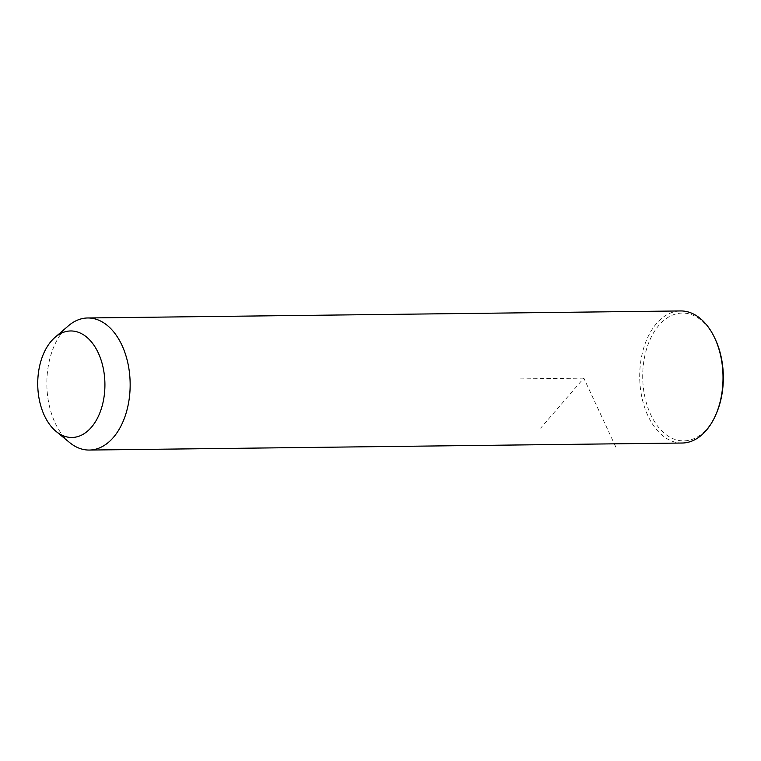 <?xml version="1.0" encoding="UTF-8"?>
<svg xmlns="http://www.w3.org/2000/svg" width="761" height="761" viewBox="0 0 761 761"><rect width="100%" height="100%" fill="white"/><g stroke="black" fill="none" stroke-linecap="round" stroke-linejoin="round"><path stroke-width="0.57" stroke-dasharray="3.81 2.85" d="M69.651 442.569A66.045 41.655 89.3 0 1 47.249 392.381A66.045 41.655 89.3 0 1 68.271 325.927M682.151 443.026A66.045 41.655 89.3 0 1 640.106 385.351A66.045 41.655 89.3 0 1 680.581 310.945M716.215 413.822A63.914 40.314 89.3 0 1 673.732 438.992A63.914 40.314 89.3 0 1 643.093 385.066A63.914 40.314 89.3 0 1 667.711 317.575A63.914 40.314 89.3 0 1 715.34 339.339M615.858 447.145L583.83 378.141L540.662 428.148M583.83 378.141L517.699 378.93"/><path stroke-width="1.14" d="M55.011 337.37L68.271 325.927A66.045 41.655 89.3 0 1 87.724 317.974A66.045 41.655 89.3 0 1 129.76 375.649A66.045 41.655 89.3 0 1 89.284 450.055A66.045 41.655 89.3 0 1 69.651 442.569L56.124 431.439A53.26 33.589 89.3 0 1 38.05 390.964A53.26 33.589 89.3 0 1 55.011 337.37A53.26 33.589 89.3 0 1 104.599 377.466A53.26 33.589 89.3 0 1 90.835 427.92A53.26 33.589 89.3 0 1 56.124 431.439M87.724 317.974L680.581 310.945A66.045 41.655 89.3 0 1 714.76 338.103A66.045 41.655 89.3 0 1 722.627 368.619A66.045 41.655 89.3 0 1 715.673 415.068A66.045 41.655 89.3 0 1 682.151 443.026L89.284 450.055M714.76 338.103L715.34 339.339A63.914 40.314 89.3 0 1 722.95 368.866A63.914 40.314 89.3 0 1 716.215 413.822L715.673 415.068"/></g></svg>

